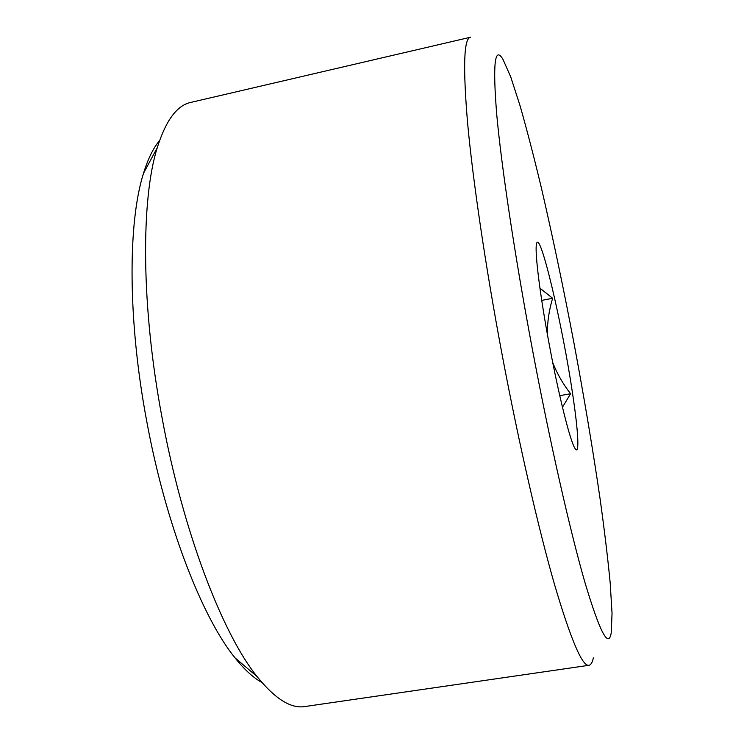 <?xml version="1.0" encoding="UTF-8"?>
<svg xmlns="http://www.w3.org/2000/svg" width="744" height="744" viewBox="0 0 744 744"><rect width="100%" height="100%" fill="white"/><g stroke="black" fill="none" stroke-linecap="round" stroke-linejoin="round"><path stroke-width="1.12" d="M541.734 300.39L552.625 298.26L539.949 288.179M532.081 347.662C514.588 254.569 501.382 165.903 496.704 114.148C492.649 63.733 494.751 45.486 503.009 59.418L510.812 77.134L520.177 106.122C526.994 130.088 534.099 157.477 541.474 188.297C552.708 236.778 563.534 288.319 573.94 342.919C584.152 397.566 592.866 449.506 600.073 498.75C604.435 530.137 607.811 558.233 610.201 583.026L612.042 613.437L611.233 632.781C608.592 648.954 599.822 632.168 584.933 582.45C570.146 531.244 549.779 441.806 532.081 347.662M549.63 346.527C540.311 297.247 534.741 252.96 536.415 244.553C539.093 225.293 562.52 324.7 572.666 394.236C578.386 432.004 579.753 456.76 574.861 448.204C570.174 440.922 558.976 396.506 549.63 346.527M501.819 353.075C485.302 265.041 472.812 179.788 467.604 123.095C462.88 66.96 463.819 38.344 470.422 37.256L190.799 102.412C177.053 105.276 165.865 120.398 157.226 147.786C140.923 199.55 141.062 306.156 161.997 417.384C182.764 530.937 222.317 633.544 257.033 676.538C275.057 698.886 290.997 708.893 304.835 706.549L588.969 665.294C582.338 666.698 570.834 639.701 554.457 584.291C538.34 528.212 518.577 442.252 501.819 353.075M593.349 657.873C592.354 662.467 590.894 664.941 588.969 665.294M562.464 407.238L570.592 393.725C563.078 384.127 557.135 373.758 552.746 362.598M547.324 333.944C547.333 321.817 549.1 309.923 552.625 298.26M559.776 395.687L570.592 393.725M261.851 682.425C253.332 677.793 244.376 669.581 234.974 657.808C201.977 617.297 165.456 523.674 146.615 420.583C127.615 319.613 127.884 222.131 143.518 173.268C147.972 158.872 153.32 147.972 159.569 140.551M234.974 657.808L257.033 676.538M143.518 173.268L157.226 147.786"/></g></svg>
